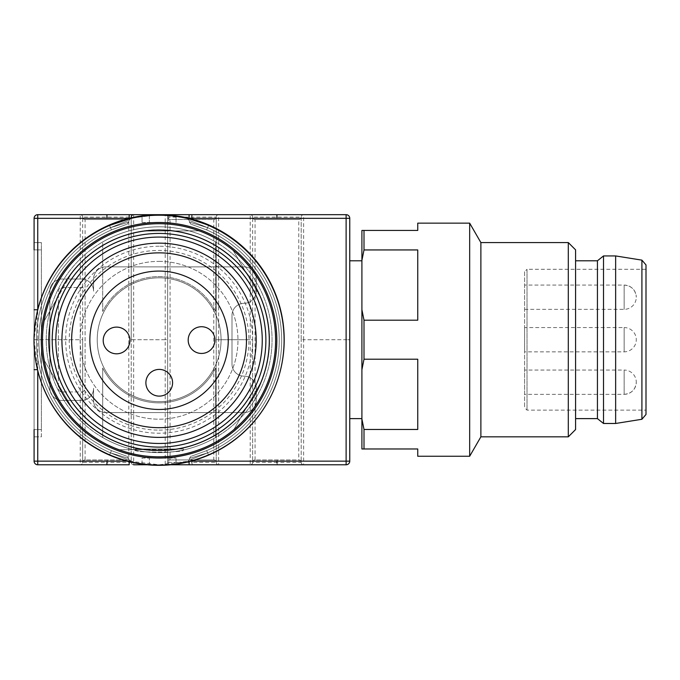 <?xml version="1.0" encoding="UTF-8"?>
<svg xmlns="http://www.w3.org/2000/svg" width="680" height="680" viewBox="0 0 680 680"><rect width="100%" height="100%" fill="white"/><g stroke="black" fill="none" stroke-linecap="round" stroke-linejoin="round"><path stroke-width="0.51" stroke-dasharray="3.4 2.55" d="M159.145 277.805A61.922 61.922 0 0 0 105.528 370.685A61.922 61.922 0 0 0 212.772 370.685A61.922 61.922 0 0 0 159.145 277.805A61.922 61.922 0 0 0 105.528 370.685A61.922 61.922 0 0 0 212.772 370.685A61.922 61.922 0 0 0 159.145 277.805A61.922 61.922 0 0 0 97.231 339.728A61.922 61.922 0 0 0 159.145 401.65A61.922 61.922 0 0 1 105.528 308.771A61.922 61.922 0 0 1 212.772 308.771A61.922 61.922 0 0 1 159.145 401.65A61.922 61.922 0 0 0 221.068 339.728A61.922 61.922 0 0 0 159.145 277.805A61.922 61.922 0 0 1 221.068 339.728A61.922 61.922 0 0 1 159.145 401.65A61.922 61.922 0 0 1 105.528 308.771A61.922 61.922 0 0 1 212.772 308.771A61.922 61.922 0 0 1 159.145 401.65A61.922 61.922 0 0 1 97.231 339.728A61.922 61.922 0 0 1 159.145 277.805M159.145 246.245A93.483 93.483 0 0 0 78.183 386.469A93.483 93.483 0 0 0 240.108 386.469A93.483 93.483 0 0 0 159.145 246.245M349.758 339.702L349.758 418.616L349.758 339.702L303.628 339.753L346.12 339.702L346.12 214.676L189.108 214.676M159.145 226.814A112.914 112.914 0 0 0 61.361 396.185A112.914 112.914 0 0 0 256.929 396.185A112.914 112.914 0 0 0 159.145 226.814A112.914 112.914 0 0 1 215.602 241.944L215.602 311.466A63.129 63.129 0 0 0 102.689 311.466L102.689 241.944A112.914 112.914 0 0 1 215.602 241.944L215.602 311.466A63.129 63.129 0 0 0 102.689 311.466L102.689 241.944A112.914 112.914 0 0 1 159.145 226.814A112.914 112.914 0 0 0 61.361 396.185A112.914 112.914 0 0 0 256.929 396.185A112.914 112.914 0 0 0 159.145 226.814M215.602 437.512A112.914 112.914 0 0 1 102.689 437.512A112.914 112.914 0 0 0 215.602 437.512L215.602 367.99A63.129 63.129 0 0 1 102.689 367.99L102.689 437.512L102.689 367.99A63.129 63.129 0 0 0 215.602 367.99L215.602 437.512M134.869 449.998C133.356 452.88 184.943 452.871 183.43 449.998C184.934 452.871 133.391 452.88 134.869 449.998L134.869 448.995L183.43 448.995L134.869 448.995M170.697 464.78L159.145 464.78L189.108 461.142A125.052 125.052 0 0 0 189.108 218.323L159.145 214.676A125.052 125.052 0 0 0 50.847 402.254A125.052 125.052 0 0 0 267.444 402.254A125.052 125.052 0 0 0 159.145 214.676L129.183 218.323A125.052 125.052 0 0 0 37.74 309.765L34.093 339.728L37.74 369.69A125.052 125.052 0 0 0 129.183 461.142L159.145 464.78L147.407 464.78L165.214 464.78L165.214 339.753L133.654 339.702L167.645 339.753L167.645 462.349L167.645 217.107A2.431 2.431 0 0 0 170.077 219.529L213.783 219.529A2.431 2.431 0 0 0 216.206 217.107L216.206 462.349L216.206 339.753L250.206 339.702L218.637 339.753L218.637 464.78L346.12 464.78L346.12 339.753L349.758 339.753M213.783 459.927L170.077 459.927L170.077 219.529L213.783 219.529L213.783 459.927L192.168 459.927L192.168 462.349L167.645 462.349A2.431 2.431 0 0 1 170.077 459.927A2.431 2.431 0 0 0 167.645 462.349A2.431 2.431 0 0 1 165.214 464.78L218.637 464.78A2.431 2.431 0 0 1 216.206 462.349A2.431 2.431 0 0 0 218.637 464.78A2.431 2.431 0 0 1 216.206 462.349A2.431 2.431 0 0 0 213.783 459.927A2.431 2.431 0 0 1 216.206 462.349L192.168 462.349L192.168 464.78M165.214 214.676A2.431 2.431 0 0 1 167.645 217.107A2.431 2.431 0 0 0 170.077 219.529A2.431 2.431 0 0 1 167.645 217.107A2.431 2.431 0 0 0 165.214 214.676A2.431 2.431 0 0 1 167.645 217.107L167.645 339.702L165.214 339.702L165.214 214.676L37.74 214.676L37.74 339.702L80.231 339.753L34.093 339.702L34.093 436.858L41.378 436.858L41.378 429.573L41.378 436.858L34.093 436.858M216.206 339.702L216.206 217.107A2.431 2.431 0 0 1 218.637 214.676A2.431 2.431 0 0 0 216.206 217.107A2.431 2.431 0 0 1 218.637 214.676L218.637 339.702L216.206 339.702M277.159 464.78L277.159 462.349L301.197 462.349A2.431 2.431 0 0 0 303.628 464.78A2.431 2.431 0 0 1 301.197 462.349L301.197 339.753L301.197 462.349A2.431 2.431 0 0 0 298.767 459.927L255.059 459.927A2.431 2.431 0 0 0 252.637 462.349L252.637 217.107L252.637 339.702L250.206 339.702L250.206 214.676A2.431 2.431 0 0 1 252.637 217.107A2.431 2.431 0 0 0 250.206 214.676A2.431 2.431 0 0 1 252.637 217.107L301.197 217.107A2.431 2.431 0 0 1 298.767 219.529L255.059 219.529A2.431 2.431 0 0 1 252.637 217.107A2.431 2.431 0 0 0 255.059 219.529L298.767 219.529A2.431 2.431 0 0 0 301.197 217.107L301.197 339.753L303.628 339.753L303.628 464.78A2.431 2.431 0 0 1 301.197 462.349A2.431 2.431 0 0 0 298.767 459.927L255.059 459.927A2.431 2.431 0 0 0 252.637 462.349A2.431 2.431 0 0 1 250.206 464.78A2.431 2.431 0 0 0 252.637 462.349L252.637 339.753L250.206 339.753L250.206 464.78A2.431 2.431 0 0 0 252.637 462.349L276.675 462.349L276.675 464.78M301.197 339.702L301.197 217.107A2.431 2.431 0 0 1 303.628 214.676A2.431 2.431 0 0 0 301.197 217.107A2.431 2.431 0 0 1 303.628 214.676L303.628 339.702L301.197 339.702M107.185 464.78L107.185 462.349L131.223 462.349A2.431 2.431 0 0 0 133.654 464.78A2.431 2.431 0 0 1 131.223 462.349L131.223 339.753L131.223 462.349A2.431 2.431 0 0 0 128.792 459.927L85.085 459.927A2.431 2.431 0 0 0 82.662 462.349L82.662 217.107L82.662 339.702L80.231 339.702L80.231 214.676A2.431 2.431 0 0 1 82.662 217.107A2.431 2.431 0 0 0 80.231 214.676A2.431 2.431 0 0 1 82.662 217.107L131.223 217.107A2.431 2.431 0 0 1 128.792 219.529L85.085 219.529A2.431 2.431 0 0 1 82.662 217.107A2.431 2.431 0 0 0 85.085 219.529L128.792 219.529A2.431 2.431 0 0 0 131.223 217.107L131.223 339.753L133.654 339.753L133.654 464.78A2.431 2.431 0 0 1 131.223 462.349A2.431 2.431 0 0 0 128.792 459.927L85.085 459.927A2.431 2.431 0 0 0 82.662 462.349A2.431 2.431 0 0 1 80.231 464.78L129.183 464.78M133.654 214.676L133.654 339.702L131.223 339.702L131.223 217.107A2.431 2.431 0 0 1 128.792 219.529L128.792 459.927M34.093 339.728L34.093 345.168L34.093 339.728L37.74 339.753L37.74 464.78L80.231 464.78L80.231 339.753L82.662 339.753L82.662 462.349A2.431 2.431 0 0 1 80.231 464.78A2.431 2.431 0 0 0 82.662 462.349L106.701 462.349L106.701 464.78M35.947 318.282A125.052 125.052 0 0 0 137.436 462.885A125.052 125.052 0 0 0 282.251 361.717M34.093 339.702L34.093 242.599L41.378 242.599L41.378 249.883L34.093 249.883L34.093 429.573L41.378 429.573L41.378 249.883L41.378 429.573L34.093 429.573M192.168 459.927L170.077 459.927M191.139 461.142L189.108 461.142L189.108 461.66M37.74 370.617L37.511 369.69M129.183 461.703L129.183 461.142L126.965 461.142M167.645 462.349A2.431 2.431 0 0 1 165.214 464.78A2.431 2.431 0 0 0 167.645 462.349M216.206 217.107A2.431 2.431 0 0 1 213.783 219.529A2.431 2.431 0 0 0 216.206 217.107L192.168 217.107L192.168 219.529M34.093 242.599L41.378 242.599L41.378 249.883L34.093 249.883M597.439 260.788L597.439 418.616M575.586 418.616L575.586 260.788L575.586 418.616M624.146 285.073C631.524 285.787 635.571 289.833 636.284 297.211A12.138 12.138 0 0 0 624.146 285.073L624.146 309.349L624.146 285.073L524.594 285.073L524.594 309.349L524.594 285.073M624.146 394.341C631.524 393.618 635.571 389.572 636.284 382.194A12.138 12.138 0 0 0 624.146 370.056L624.146 394.341L624.146 370.056L524.594 370.056L524.594 394.341L624.146 394.341A12.138 12.138 0 0 0 636.284 382.194M524.594 394.341L524.594 370.056M524.594 327.565L524.594 351.849L524.594 327.565L624.146 327.565L624.146 351.849L624.146 327.565A12.138 12.138 0 0 1 636.284 339.702A12.138 12.138 0 0 1 624.146 351.849L524.594 351.849M524.594 271.711L524.594 407.694L524.594 271.711L527.017 269.288L527.017 410.125L527.017 269.288L646 269.288L646 410.125L527.017 410.125L524.594 407.694M646 264.928L646 414.477M615.646 255.935L615.646 423.478M603.509 255.935L603.509 423.478M361.904 418.616L361.904 260.788L361.904 418.616M364.004 230.435L361.904 230.435L361.904 260.431L364.004 249.942L364.004 230.435L417.75 230.435L417.75 223.15M417.75 456.254L417.75 448.97L364.004 448.97L364.004 429.462L417.75 429.462L417.75 359.21L364.004 359.21L364.004 320.195L361.904 309.706L361.904 260.431M361.904 309.706L361.904 369.699L364.004 359.21M364.004 429.462L361.904 418.974L361.904 369.699M361.904 418.974L361.904 448.97L364.004 448.97M480.879 242.573L480.879 436.832M568.302 242.573L568.302 436.832M469.667 223.15L469.667 456.254M417.75 359.21L417.75 429.462L417.75 359.21M364.004 320.195L417.75 320.195L417.75 249.942L417.75 320.195L417.75 249.942L364.004 249.942M575.586 249.857L575.586 429.548M49.878 291.168L49.878 388.288A12.138 12.138 0 0 0 62.016 400.435L81.447 400.435A12.138 12.138 0 0 0 93.585 388.288L93.585 400.435A12.138 12.138 0 0 0 105.731 412.573L244.137 412.573A12.138 12.138 0 0 0 256.275 400.435L256.275 388.288A12.138 12.138 0 0 0 244.137 376.15A12.138 12.138 0 0 1 231.99 364.012L231.99 315.444A12.138 12.138 0 0 1 244.137 303.305A12.138 12.138 0 0 0 256.275 291.168L256.275 279.021A12.138 12.138 0 0 0 244.137 266.883L105.731 266.883A12.138 12.138 0 0 0 93.585 279.021L93.585 291.168A12.138 12.138 0 0 0 81.447 279.021L62.016 279.021A12.138 12.138 0 0 0 49.878 291.168L49.878 388.288A12.138 12.138 0 0 0 62.016 400.435L81.447 400.435A12.138 12.138 0 0 0 93.585 388.288L93.585 400.435A12.138 12.138 0 0 0 105.731 412.573L244.137 412.573A12.138 12.138 0 0 0 256.275 400.435L256.275 388.288A12.138 12.138 0 0 0 244.137 376.15A12.138 12.138 0 0 1 231.99 364.012L231.99 315.444A12.138 12.138 0 0 1 244.137 303.305A12.138 12.138 0 0 0 256.275 291.168L256.275 279.021A12.138 12.138 0 0 0 244.137 266.883L105.731 266.883A12.138 12.138 0 0 0 93.585 279.021L93.585 291.168A12.138 12.138 0 0 0 81.447 279.021L62.016 279.021A12.138 12.138 0 0 0 49.878 291.168L49.878 388.288A12.138 12.138 0 0 0 62.016 400.435L81.447 400.435A12.138 12.138 0 0 0 93.585 388.288L93.585 400.435A12.138 12.138 0 0 0 105.731 412.573L244.137 412.573A12.138 12.138 0 0 0 256.275 400.435L256.275 388.288A12.138 12.138 0 0 0 244.137 376.15A12.138 12.138 0 0 1 231.99 364.012L231.99 315.444A12.138 12.138 0 0 1 244.137 303.305A12.138 12.138 0 0 0 256.275 291.168L256.275 279.021A12.138 12.138 0 0 0 244.137 266.883L105.731 266.883A12.138 12.138 0 0 0 93.585 279.021L93.585 291.168A12.138 12.138 0 0 0 81.447 279.021L62.016 279.021A12.138 12.138 0 0 0 49.878 291.168L49.878 388.288A12.138 12.138 0 0 0 62.016 400.435L81.447 400.435A12.138 12.138 0 0 0 93.585 388.288L93.585 400.435A12.138 12.138 0 0 0 105.731 412.573L244.137 412.573A12.138 12.138 0 0 0 256.275 400.435L256.275 388.288A12.138 12.138 0 0 0 244.137 376.15A12.138 12.138 0 0 1 231.99 364.012L231.99 315.444A12.138 12.138 0 0 1 244.137 303.305A12.138 12.138 0 0 0 256.275 291.168L256.275 279.021A12.138 12.138 0 0 0 244.137 266.883L105.731 266.883A12.138 12.138 0 0 0 93.585 279.021L93.585 291.168A12.138 12.138 0 0 0 81.447 279.021L62.016 279.021A12.138 12.138 0 0 0 49.878 291.168M58.378 291.168A3.647 3.647 0 0 1 62.016 287.521L81.447 287.521A3.647 3.647 0 0 1 85.085 291.168L85.085 388.288A3.647 3.647 0 0 1 81.447 391.935L62.016 391.935A3.647 3.647 0 0 1 58.378 388.288L58.378 291.168A3.647 3.647 0 0 1 62.016 287.521L81.447 287.521A3.647 3.647 0 0 1 85.085 291.168L85.085 388.288A3.647 3.647 0 0 1 81.447 391.935L62.016 391.935A3.647 3.647 0 0 1 58.378 388.288L58.378 291.168A3.647 3.647 0 0 1 62.016 287.521L81.447 287.521A3.647 3.647 0 0 1 85.085 291.168L85.085 388.288A3.647 3.647 0 0 1 81.447 391.935L62.016 391.935A3.647 3.647 0 0 1 58.378 388.288L58.378 291.168A3.647 3.647 0 0 1 62.016 287.521L81.447 287.521A3.647 3.647 0 0 1 85.085 291.168L85.085 388.288A3.647 3.647 0 0 1 81.447 391.935L62.016 391.935A3.647 3.647 0 0 1 58.378 388.288L58.378 291.168M159.18 369.41A13.354 13.354 0 0 1 172.593 382.704A13.354 13.354 0 0 1 159.298 396.117A13.354 13.354 0 0 1 145.885 382.823A13.354 13.354 0 0 1 159.18 369.41M201.484 326.731A13.354 13.354 0 0 1 214.897 340.025A13.354 13.354 0 0 1 201.603 353.438A13.354 13.354 0 0 1 188.19 340.144A13.354 13.354 0 0 1 201.484 326.731M116.501 327.105A13.354 13.354 0 0 1 129.914 340.399A13.354 13.354 0 0 1 116.62 353.812A13.354 13.354 0 0 1 103.207 340.519A13.354 13.354 0 0 1 116.501 327.105M159.35 409.471A69.207 69.207 0 0 1 98.974 305.932A69.207 69.207 0 0 1 218.832 305.413A69.207 69.207 0 0 1 159.35 409.471M159.434 427.686A87.414 87.414 0 0 1 83.155 296.897A87.414 87.414 0 0 1 234.566 296.233A87.414 87.414 0 0 1 159.434 427.686M52.215 340.74A106.837 106.837 0 0 1 158.584 233.435A106.837 106.837 0 0 1 265.889 339.804A106.837 106.837 0 0 1 159.519 447.108A106.837 106.837 0 0 1 52.215 340.74M261.179 381.786L233.792 429.709A116.552 116.552 0 0 0 233.01 250.189L260.814 297.874A110.245 110.245 0 0 1 261.179 381.786L246.653 407.201A110.245 110.245 0 0 1 174.165 449.48L118.966 449.718A116.552 116.552 0 0 0 233.792 429.709L246.653 407.201M143.939 231.064L199.138 230.826A116.552 116.552 0 0 0 44.055 321.257L71.451 273.343A110.245 110.245 0 0 1 143.939 231.064L173.213 230.936A110.245 110.245 0 0 1 246.066 272.587L260.814 297.874M72.037 407.957L44.225 360.281A116.552 116.552 0 0 0 118.966 449.718L144.891 449.599A110.245 110.245 0 0 1 72.037 407.957L57.29 382.67A110.245 110.245 0 0 1 56.924 298.758L71.451 273.343M246.066 272.587L233.01 250.189A116.552 116.552 0 0 0 199.138 230.826L173.213 230.936M56.924 298.758L44.055 321.257A116.552 116.552 0 0 0 44.225 360.281L57.29 382.67M174.165 449.48L144.891 449.599M158.712 261.358A78.914 78.914 0 0 1 227.562 379.431A78.914 78.914 0 0 1 90.882 380.026A78.914 78.914 0 0 1 158.712 261.358A78.914 78.914 0 0 0 80.138 340.442A78.914 78.914 0 0 0 159.052 419.186A78.914 78.914 0 0 0 237.966 340.102A78.914 78.914 0 0 0 158.712 261.358M128.698 459.671L130.577 462.035L128.698 459.671L130.577 462.035L109.522 455.098C136.34 464.346 136.34 464.346 109.522 455.098L110.492 452.871L109.522 455.098L130.569 462.035L109.522 455.098L130.569 462.035L109.522 455.098L110.492 452.871C133.79 462.188 133.79 462.188 110.492 452.871C133.79 462.188 133.79 462.188 110.492 452.871C133.79 462.188 133.79 462.188 110.492 452.871C133.79 462.188 133.79 462.188 110.492 452.871C133.79 462.188 133.79 462.188 110.492 452.871C133.79 462.188 133.79 462.188 110.492 452.871C133.79 459.994 133.79 459.994 110.492 452.871C133.79 459.994 133.79 459.994 110.492 452.871C133.79 459.994 133.79 459.994 110.492 452.871C133.79 459.994 133.79 459.994 110.492 452.871L111.452 450.636A120.198 120.198 0 0 1 111.452 229.908C131.206 222.7 131.206 222.7 111.452 229.908C131.206 222.7 131.206 222.7 111.452 229.908L110.492 227.673C133.79 220.55 133.79 220.55 110.492 227.673C133.79 220.55 133.79 220.55 110.492 227.673C133.79 220.55 133.79 220.55 110.492 227.673C133.79 220.55 133.79 220.55 110.492 227.673L111.452 229.908L110.492 227.673C133.79 220.55 133.79 220.55 110.492 227.673C133.79 220.55 133.79 220.55 110.492 227.673L111.452 229.908C131.206 222.7 131.206 222.7 111.452 229.908C131.206 222.7 131.206 222.7 111.452 229.908L110.492 227.673C133.79 218.356 133.79 218.356 110.492 227.673C133.79 218.356 133.79 218.356 110.492 227.673C133.79 218.356 133.79 218.356 110.492 227.673C133.79 218.356 133.79 218.356 110.492 227.673C133.79 218.356 133.79 218.356 110.492 227.673C133.79 218.356 133.79 218.356 110.492 227.673L109.522 225.446A125.052 125.052 0 0 0 109.522 455.098L111.452 450.636C131.206 457.844 131.206 457.844 111.452 450.636C131.206 457.844 131.206 457.844 111.452 450.636C131.206 457.844 131.206 457.844 111.452 450.636C131.206 457.844 131.206 457.844 111.452 450.636L110.492 452.871L111.452 450.636C131.206 457.844 131.206 457.844 111.452 450.636C131.206 457.844 131.206 457.844 111.452 450.636L110.492 452.871C133.79 459.994 133.79 459.994 110.492 452.871C133.79 459.994 133.79 459.994 110.492 452.871L111.452 450.636A120.198 120.198 0 0 1 111.452 229.908C131.206 222.7 131.206 222.7 111.452 229.908C131.206 222.7 131.206 222.7 111.452 229.908L109.522 225.446L130.569 218.509L109.522 225.446A125.052 125.052 0 0 0 109.522 455.098A125.052 125.052 0 0 1 109.522 225.446L110.492 227.673L109.522 225.446L130.569 218.509L109.522 225.446L110.492 227.673L109.522 225.446L130.569 218.509L128.698 220.873M189.406 459.671L187.527 462.035L189.406 459.671L187.527 462.035L208.581 455.098L207.612 452.871L208.581 455.098A125.052 125.052 0 0 0 208.581 225.446A125.052 125.052 0 0 1 208.581 455.098L187.527 462.035L208.581 455.098L207.612 452.871C184.314 462.188 184.314 462.188 207.612 452.871C184.314 462.188 184.314 462.188 207.612 452.871C184.314 462.188 184.314 462.188 207.612 452.871C184.314 462.188 184.314 462.188 207.612 452.871C184.314 462.188 184.314 462.188 207.612 452.871C184.314 462.188 184.314 462.188 207.612 452.871C184.314 459.994 184.314 459.994 207.612 452.871C184.314 459.994 184.314 459.994 207.612 452.871C184.314 459.994 184.314 459.994 207.612 452.871C184.314 459.994 184.314 459.994 207.612 452.871L206.652 450.636A120.198 120.198 0 0 0 206.652 229.908C186.898 222.7 186.898 222.7 206.652 229.908C186.898 222.7 186.898 222.7 206.652 229.908C186.898 222.7 186.898 222.7 206.652 229.908C186.898 222.7 186.898 222.7 206.652 229.908L207.612 227.673C184.314 220.55 184.314 220.55 207.612 227.673C184.314 220.55 184.314 220.55 207.612 227.673C184.314 220.55 184.314 220.55 207.612 227.673C184.314 220.55 184.314 220.55 207.612 227.673C184.314 220.55 184.314 220.55 207.612 227.673C184.314 220.55 184.314 220.55 207.612 227.673C184.314 218.356 184.314 218.356 207.612 227.673C184.314 218.356 184.314 218.356 207.612 227.673C184.314 218.356 184.314 218.356 207.612 227.673C184.314 218.356 184.314 218.356 207.612 227.673C184.314 218.356 184.314 218.356 207.612 227.673C184.314 218.356 184.314 218.356 207.612 227.673L208.581 225.446C181.764 216.197 181.764 216.197 208.581 225.446C181.764 216.197 181.764 216.197 208.581 225.446A125.052 125.052 0 0 1 208.581 455.098L206.652 450.636C186.898 457.844 186.898 457.844 206.652 450.636C186.898 457.844 186.898 457.844 206.652 450.636C186.898 457.844 186.898 457.844 206.652 450.636C186.898 457.844 186.898 457.844 206.652 450.636C186.898 457.844 186.898 457.844 206.652 450.636C186.898 457.844 186.898 457.844 206.652 450.636A120.198 120.198 0 0 0 206.652 229.908L208.581 225.446C181.764 216.197 181.764 216.197 208.581 225.446A125.052 125.052 0 0 1 208.581 455.098L206.652 450.636A120.198 120.198 0 0 0 206.652 229.908C186.898 222.7 186.898 222.7 206.652 229.908C186.898 222.7 186.898 222.7 206.652 229.908L208.581 225.446L187.527 218.509L208.581 225.446L207.612 227.673L208.581 225.446A125.052 125.052 0 0 1 208.581 455.098L187.527 462.035L208.581 455.098C181.764 464.346 181.764 464.346 208.581 455.098L207.612 452.871C184.314 459.994 184.314 459.994 207.612 452.871C184.314 459.994 184.314 459.994 207.612 452.871L206.652 450.636A120.198 120.198 0 0 0 206.652 229.908L208.581 225.446L187.527 218.509A125.052 125.052 0 0 1 188.369 218.705M206.652 229.908L207.612 227.673A122.621 122.621 0 0 1 207.612 452.871L206.652 450.636A120.198 120.198 0 0 0 206.652 229.908L207.612 227.673A122.621 122.621 0 0 1 207.612 452.871L206.652 450.636A120.198 120.198 0 0 0 206.652 229.908A120.198 120.198 0 0 1 206.652 450.636A120.198 120.198 0 0 0 206.652 229.908A120.198 120.198 0 0 1 206.652 450.636A120.198 120.198 0 0 0 206.652 229.908A120.198 120.198 0 0 1 206.652 450.636A120.198 120.198 0 0 0 206.652 229.908M168.768 464.95L168.768 458.039L176.052 458.039L149.337 458.039L168.768 458.039L168.768 464.95A125.052 125.052 0 0 1 159.052 465.324A125.052 125.052 0 0 0 267.35 277.746A125.052 125.052 0 0 0 50.754 277.746A125.052 125.052 0 0 0 176.052 464.16L176.052 458.039L176.052 464.16M142.052 464.16L142.052 458.039L149.337 458.039L142.052 458.039L142.052 464.16A125.052 125.052 0 0 0 267.35 277.746A125.052 125.052 0 0 0 50.754 277.746A125.052 125.052 0 0 0 159.052 465.324A125.052 125.052 0 0 1 149.337 464.95L149.337 458.039L149.337 464.95M168.768 222.504L149.337 222.504L168.768 222.504L168.768 215.594L168.768 222.504M142.052 222.504L149.337 222.504L142.052 222.504L142.052 216.385L142.052 222.504M111.452 229.908A120.198 120.198 0 0 0 111.452 450.636A120.198 120.198 0 0 1 111.452 229.908A120.198 120.198 0 0 0 111.452 450.636A120.198 120.198 0 0 1 111.452 229.908A120.198 120.198 0 0 0 111.452 450.636A120.198 120.198 0 0 1 111.452 229.908A120.198 120.198 0 0 0 111.452 450.636A120.198 120.198 0 0 1 111.452 229.908A120.198 120.198 0 0 0 111.452 450.636A120.198 120.198 0 0 1 111.452 229.908M176.052 216.385L176.052 222.504L176.052 216.385A125.052 125.052 0 0 0 142.052 216.385M149.337 215.594L149.337 222.504L149.337 215.594A125.052 125.052 0 0 1 168.768 215.594M109.522 455.098A125.052 125.052 0 0 1 109.522 225.446A125.052 125.052 0 0 0 109.522 455.098L110.492 452.871L109.522 455.098M159.052 450.755A110.483 110.483 0 0 0 254.736 285.03A110.483 110.483 0 0 0 63.367 285.03A110.483 110.483 0 0 0 159.052 450.755A110.483 110.483 0 0 0 254.736 285.03A110.483 110.483 0 0 0 63.367 285.03A110.483 110.483 0 0 0 159.052 450.755M159.052 430.117A89.845 89.845 0 0 0 236.861 295.35A89.845 89.845 0 0 0 81.243 295.35A89.845 89.845 0 0 0 159.052 430.117M301.197 217.107A2.431 2.431 0 0 1 298.767 219.529L298.767 459.927M255.059 459.927L255.059 219.529A2.431 2.431 0 0 1 252.637 217.107M85.085 459.927L85.085 219.529A2.431 2.431 0 0 1 82.662 217.107M107.185 459.927L107.185 462.349L106.701 462.349L106.701 459.927M107.185 214.676L107.185 219.529M106.701 214.676L106.701 219.529M191.683 459.927L191.683 464.78M192.168 214.676L191.683 219.529M191.683 214.676L191.683 217.107L167.645 217.107M277.159 459.927L277.159 462.349L276.675 462.349L276.675 459.927M277.159 214.676L277.159 219.529M276.675 214.676L276.675 219.529M641.912 260.134L641.912 419.271M110.492 227.673A122.621 122.621 0 0 0 110.492 452.871A122.621 122.621 0 0 1 110.492 227.673A122.621 122.621 0 0 0 110.492 452.871A122.621 122.621 0 0 1 110.492 227.673A122.621 122.621 0 0 0 110.492 452.871A122.621 122.621 0 0 1 110.492 227.673M207.612 452.871A122.621 122.621 0 0 0 207.612 227.673A122.621 122.621 0 0 1 207.612 452.871A122.621 122.621 0 0 0 207.612 227.673A122.621 122.621 0 0 1 207.612 452.871M183.43 449.998L183.43 448.995M524.594 309.349L624.146 309.349A12.138 12.138 0 0 0 636.284 297.211M128.698 222.113L126.922 224.451M128.698 458.43L126.922 456.093M189.406 222.113L191.182 224.451M189.406 458.43L191.182 456.093M128.698 222.326L128.698 220.685M128.698 458.218L128.698 459.858M189.406 220.685L189.406 222.326M189.406 459.858L189.406 458.218M189.406 220.873L187.527 218.509"/><path stroke-width="1.02" d="M349.758 418.616L349.758 218.323L349.758 461.142L349.758 418.616L361.904 418.616M133.654 464.78L147.407 464.78L133.654 464.78M282.251 361.717A125.052 125.052 0 0 0 159.145 214.676A125.052 125.052 0 0 0 35.947 318.282M34.093 249.883L34.093 218.323A3.647 3.647 0 0 1 37.74 214.676L346.12 214.676A3.647 3.647 0 0 1 349.758 218.323A3.647 3.647 0 0 0 346.12 214.676L346.12 218.323L189.108 218.323L189.108 214.676L165.214 214.676M191.139 461.142L346.12 461.142L346.12 464.78A3.647 3.647 0 0 0 349.758 461.142A3.647 3.647 0 0 1 346.12 464.78A3.647 3.647 0 0 0 349.758 461.142A3.647 3.647 0 0 1 346.12 464.78L170.697 464.78M129.183 461.703L129.183 464.78L37.74 464.78A3.647 3.647 0 0 1 34.093 461.142L34.093 429.573M159.145 214.676L129.183 214.676L129.183 218.323L37.74 218.323L37.74 214.676A3.647 3.647 0 0 0 34.093 218.323L34.093 242.599M34.093 436.858L34.093 461.142A3.647 3.647 0 0 0 37.74 464.78L37.74 461.142L126.965 461.142M189.108 461.66L189.108 464.78M37.511 369.69L34.093 369.69M34.093 309.765L37.74 309.765L37.74 218.323L34.093 218.323M131.223 217.107A2.431 2.431 0 0 1 133.654 214.676A2.431 2.431 0 0 0 131.223 217.107A2.431 2.431 0 0 1 133.654 214.676M575.586 418.616L597.439 418.616L597.439 260.788L575.586 260.788M646 410.125L646 269.288M615.646 423.478L641.912 419.271L646 414.477L646 264.928L641.912 260.134L615.646 255.935L603.509 255.935L603.509 423.478L615.646 423.478L615.646 255.935M597.439 418.616L603.509 423.478M364.004 359.21L361.904 369.699L361.904 418.974L364.004 429.462L364.004 448.97L417.75 448.97L417.75 456.254L469.667 456.254L469.667 223.15L417.75 223.15L417.75 230.435L364.004 230.435L364.004 249.942L417.75 249.942L417.75 320.195L364.004 320.195L364.004 359.21L417.75 359.21L417.75 429.462L364.004 429.462M361.904 369.699L361.904 309.706L364.004 320.195M364.004 249.942L361.904 260.431L361.904 309.706M361.904 260.431L361.904 230.435L364.004 230.435M364.004 448.97L361.904 448.97L361.904 418.974M568.302 436.832L568.302 242.573L575.586 249.857L575.586 429.548L568.302 436.832L480.879 436.832L480.879 242.573L469.667 223.15M145.885 382.823A13.354 13.354 0 0 0 165.963 394.298A13.354 13.354 0 0 0 165.861 371.17A13.354 13.354 0 0 0 145.885 382.823M188.19 340.144A13.354 13.354 0 0 0 208.275 351.628A13.354 13.354 0 0 0 208.173 328.491A13.354 13.354 0 0 0 188.19 340.144M103.207 340.519A13.354 13.354 0 0 0 123.284 351.993A13.354 13.354 0 0 0 123.182 328.865A13.354 13.354 0 0 0 103.207 340.519M159.35 409.471A69.207 69.207 0 0 1 98.974 305.932A69.207 69.207 0 0 1 218.832 305.413A69.207 69.207 0 0 1 159.35 409.471M71.638 340.654A87.414 87.414 0 0 0 159.434 427.686A87.414 87.414 0 0 0 246.466 339.889A87.414 87.414 0 0 0 158.669 252.858A87.414 87.414 0 0 0 71.638 340.654M61.922 340.697A97.129 97.129 0 0 0 207.978 424.175A97.129 97.129 0 0 0 207.247 255.944A97.129 97.129 0 0 0 61.922 340.697M262.25 339.822A103.198 103.198 0 0 0 107.066 251.124A103.198 103.198 0 0 0 107.84 429.87A103.198 103.198 0 0 0 262.25 339.822M265.889 339.804A106.837 106.837 0 0 1 106.037 433.032A106.837 106.837 0 0 1 105.23 247.979A106.837 106.837 0 0 1 265.889 339.804M48.807 340.748A110.245 110.245 0 0 0 214.591 435.506A110.245 110.245 0 0 0 213.758 244.562A110.245 110.245 0 0 0 48.807 340.748M42.5 340.782A116.552 116.552 0 0 1 148.758 224.171A116.552 116.552 0 0 1 273.878 320.263A116.552 116.552 0 0 1 169.345 456.373A116.552 116.552 0 0 1 42.5 340.782M168.768 464.95L176.052 464.16L168.768 464.95A125.052 125.052 0 0 1 159.052 465.324A125.052 125.052 0 0 0 267.35 277.746A125.052 125.052 0 0 0 50.754 277.746A125.052 125.052 0 0 0 159.052 465.324A125.052 125.052 0 0 1 149.337 464.95L142.052 464.16L149.337 464.95M168.768 215.594L176.052 216.385L168.768 215.594A125.052 125.052 0 0 0 149.337 215.594L142.052 216.385L149.337 215.594M129.736 461.839L130.577 462.035M142.052 216.385A125.052 125.052 0 0 0 109.522 455.098A125.052 125.052 0 0 1 109.522 225.446L130.577 218.509M208.581 225.446A125.052 125.052 0 0 1 208.581 455.098A125.052 125.052 0 0 0 188.369 218.705L187.527 218.509A125.052 125.052 0 0 0 176.052 216.385M187.527 462.035L188.436 461.822M188.369 218.705L187.527 218.509L188.369 218.705M176.052 464.16A125.052 125.052 0 0 0 208.581 455.098M109.522 455.098A125.052 125.052 0 0 0 142.052 464.16M37.74 370.617L37.74 461.142L34.093 461.142A3.647 3.647 0 0 0 37.74 464.78M349.758 461.142L346.12 461.142L346.12 218.323L349.758 218.323M641.912 419.271L641.912 260.134M159.052 458.039A117.768 117.768 0 0 0 261.043 281.384A117.768 117.768 0 0 0 57.06 281.384A117.768 117.768 0 0 0 159.052 458.039M597.439 260.788L603.509 255.935M349.758 260.788L361.904 260.788M568.302 242.573L480.879 242.573M480.879 436.832L469.667 456.254"/></g></svg>
